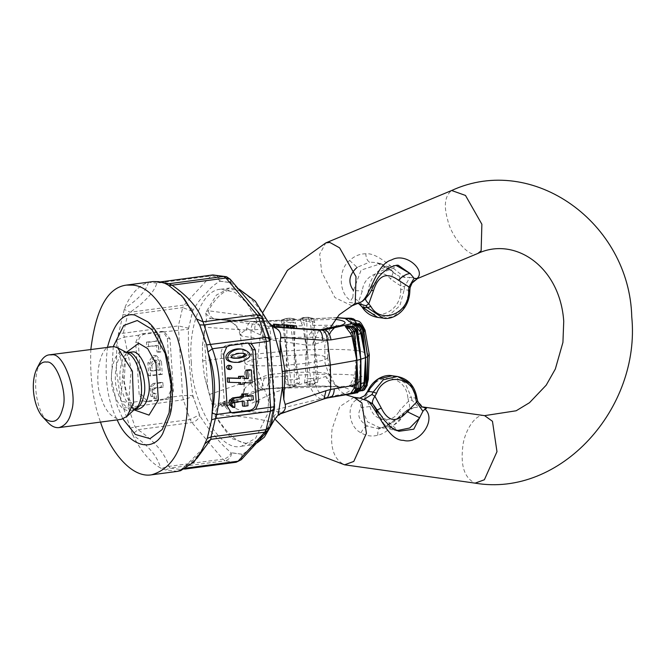 <?xml version="1.0" encoding="UTF-8"?>
<svg xmlns="http://www.w3.org/2000/svg" width="665" height="665" viewBox="0 0 665 665"><rect width="100%" height="100%" fill="white"/><g stroke="black" fill="none" stroke-linecap="round" stroke-linejoin="round"><path stroke-width="0.5" stroke-dasharray="3.33 2.49" d="M233.639 401.685L232.542 401.552L229.408 403.331L230.256 403.722L238.486 402.259L232.667 403.14L235.102 402.3L234.013 402.167L231.578 403.015L233.639 401.685L233.074 399.175L231.977 399.042L228.843 400.829L229.691 401.211L236.931 400.089L230.763 404.894C235.593 411.477 256.565 414.253 272.5 410.43C274.861 407.495 275.476 401.485 274.346 392.408L308.361 381.801C311.494 391.527 315.692 397.163 320.937 398.717L326.814 397.204C350.954 392.998 355.875 389.64 341.577 387.13C329.316 385.06 290.58 386.066 265.626 389.1L266.466 389.15L271.345 374.312L264.786 376.033C254.288 380.579 247.629 384.736 244.803 388.493L240.954 399.058L230.763 404.894L221.644 404.195C217.63 406.016 215.518 409.515 215.294 414.677C237.447 415.65 256.441 418.169 272.268 422.225C255.468 452.69 236.474 450.172 215.294 414.677L213.058 413.406L212.285 411.377L212.285 404.021L204.413 376.182L202.742 362.142L202.401 345.9L204.039 332.508L206.632 318.909L205.784 313.423L206.3 311.652L216.374 295.085L229.541 288.053L239.076 289.092M202.742 362.142L202.584 359.74M202.684 360.929L251.295 354.553L286.657 350.937L283.963 322.824L286.989 322.65L286.798 318.377L289.815 318.169L290.223 322.434L293.232 322.209L294.545 350.497L294.778 326.216L295.609 323.373M229.575 404.827L224.18 405.816L223.64 405.575L225.817 404.378L224.72 404.254L221.586 406.032L222.443 406.423L230.664 404.96L229.575 404.827L229.009 402.317L223.615 403.314L223.074 403.065L225.252 401.876L224.163 401.743L221.029 403.522L221.877 403.913L229.009 402.317M225.817 404.378L225.252 401.876M230.107 402.45L230.664 404.96M224.163 401.743L224.72 404.254M307.097 350.039L310.622 378.476L307.446 378.859L305.011 377.762L306.008 374.752C305.119 365.592 305.343 357.296 306.681 349.873L307.097 350.039C306.64 356.914 306.864 365.127 307.779 374.686L307.114 382.899L309.84 383.896L312.75 383.796L313.747 378.368L314.878 349.591C333.323 349.142 347.197 349.449 356.482 350.522L357.953 379.349L354.212 384.719L355.725 384.919L359.574 379.565L360.563 351.062L357.147 324.321M356.606 350.613L356.108 375.293L355.526 379.416L360.197 380.031L359.574 379.565M355.534 379.399L353.248 383.431L349.665 385.567L354.212 384.719L353.248 383.431L350.837 383.289L353.822 378.053M354.088 385.542L357.529 383.921L360.779 378.975L357.571 384.187L352.176 385.974L357.712 384.021L360.197 380.014L360.347 375.858L360.779 379M360.696 359.333L360.472 351.128M287.77 379.981L288.228 383.988L291.22 384.885L294.229 384.694L294.329 350.588L307.08 349.682C305.717 343.024 304.869 335.01 304.52 325.634L303.647 321.685L306.848 321.586L305.418 317.38L308.377 317.272L303.065 317.612L308.286 317.429L311.553 318.211L308.377 317.272M307.08 349.682L306.848 321.586L309.973 321.478L314.878 349.591C316.74 356.897 317.587 365.151 317.429 374.353L318.394 377.288M302.833 318.41L303.065 317.612L302.833 318.41L305.418 317.38L302.816 317.629L300.281 318.834L302.833 318.41L303.656 321.702L301.378 323.082L302.758 325.808L306.681 349.881L314.878 349.591C315.775 342.392 315.543 334.337 314.179 325.401L314.761 322.608L313.215 318.377L308.203 317.429L303.032 317.612M308.286 317.429L309.973 321.478L312.608 321.37M300.281 318.834L301.395 323.099M283.972 322.841L283.938 319.508L285.601 318.585L281.702 319.981L285.601 318.585L290.381 318.169M285.135 318.635L291.004 318.227L292.8 318.917L290.339 318.161L285.127 318.635M285.152 318.626L286.316 318.427M295.077 319.1L292.8 318.917L293.232 322.226L295.593 323.398L295.077 319.1L291.461 318.211M286.657 350.937L286.989 322.65L290.223 322.434L294.312 350.43M283.963 322.824L281.769 324.287L282.974 326.989L286.432 351.029L294.545 350.497L298.028 375.16L299.242 378.053L299.341 383.264L295.451 385.592L290.098 385.949L285.967 384.146L288.228 383.988L290.073 385.9L295.476 385.542L297.089 383.406L294.229 384.694L295.451 385.592M281.702 319.981L281.777 324.296M285.967 384.146L285.401 378.95L286.224 375.941L286.432 351.029L287.762 379.998L297.031 379.391L294.329 350.588M299.341 383.264L297.089 383.406L297.031 379.366L299.225 378.028M286.665 351.095L290.771 379.532L291.22 384.885L290.098 385.949M285.401 378.967L287.762 379.998M355.526 379.416L353.805 378.077L354.836 375.185L356.598 350.463L352.849 326.249L351.727 322.242L354.171 322.467L350.405 318.227M307.504 384.985L312.758 384.744L315.684 382.591L316.407 378.526L318.385 377.263L317.479 382.55L312.683 384.802L307.504 384.985L304.545 382.998L307.114 382.899L307.538 384.927L309.84 383.896L310.622 378.476L316.407 378.543L315.908 374.395C316 364.802 315.526 356.598 314.495 349.782M317.479 382.55L315.684 382.591L312.75 383.796L312.683 384.802M304.545 382.998L305.027 377.737M312.617 321.37L312.65 325.351C314.005 334.695 314.612 342.716 314.47 349.424M313.215 318.377L311.395 318.111L312.608 321.386M308.236 317.429L311.494 318.178L308.336 317.28M345.01 318.252L346.573 319.125L348.967 318.951L345.193 318.252M353.431 319.541L357.147 324.345L353.306 320.015L349.466 318.826L353.273 320.04L356.398 322.874L360.563 351.062L360.779 375.974L368.335 379.333M356.598 350.463L354.171 322.467L355.8 322.683L360.455 350.97M351.727 322.242L350.172 323.398L351.586 326.241L356.482 350.522L360.563 351.062L369.283 354.47M351.735 322.259L348.967 318.951L349.79 318.203M346.573 319.125L350.189 323.423M356.398 322.858L355.8 322.683L356.398 322.858M358.319 323.905L359.782 324.52L355.268 323.547L359.142 324.628L362.915 328.743M356.598 323.672L359.782 324.52L358.95 324.437L363.148 329.042M362.915 328.734L366.548 348.876L363.015 328.045L359.782 324.52M363.273 328.543L365.068 339.175M363.14 329.017L363.015 328.045M356.108 331.162L356.673 330.613L353.697 326.989L351.635 326.357M274.728 326.889L281.27 327.38M274.869 324.204L275.044 326.848M277.247 327.08L276.989 324.42M276.291 324.329L276.465 326.964M277.662 324.42L277.837 327.064M279.682 327.247L279.425 324.587M278.369 324.445L278.544 327.089M279.741 324.545L279.915 327.18M283.415 324.769L283.589 327.413L284.944 327.504L284.77 324.869M284.944 327.504L283.589 327.413M292.666 328.219L295.085 328.427L292.666 328.219L292.492 325.584M281.262 327.23L293.323 328.219C297.554 328.618 297.546 328.651 293.307 328.335M290.705 325.409L290.879 328.045M288.519 327.812L288.344 325.177M287.629 327.862L286.657 327.795L287.338 327.903L287.164 325.268M286.482 325.152L286.657 327.795L287.637 327.97M284.454 327.629L289.092 327.92L284.288 327.513M288.909 325.276L289.092 327.92M286.549 325.044L286.723 327.687M286.557 324.994L286.74 327.637M293.972 325.567L287.87 325.202L291.835 325.385L292.01 328.036M291.22 325.376L291.395 328.053M287.87 325.202L288.053 327.912M289.824 325.509L290.007 328.252M292.276 325.584L292.459 328.286M294.229 328.219L296.665 328.419L293.955 328.194L294.055 325.584M364.437 389.881L359.241 391.128M367.587 363.348L366.814 385.218L364.071 389.008L357.038 391.544L363.215 388.609L364.071 389.008L362.741 390.422L358.402 390.854M367.055 385.426L367.454 371.12M356.656 392.757L350.031 393.838M359.881 388.052L357.978 391.477L352.641 393.115L356.016 392.874L357.978 391.477L357.812 391.012L357.978 391.477M360.588 385.392L360.463 387.354C361.195 387.246 360.297 388.46 357.77 390.995L354.179 392.699L357.812 391.012L360.497 388.177M360.538 387.022L360.588 385.368M349.79 393.88L354.179 392.699M352.433 393.148L349.782 393.855M327.529 397.928L330.696 397.288M329.931 397.504L326.814 397.204C320.405 395.808 316.257 390.081 314.379 380.014L330.63 374.952L324.761 372.924C311.42 371.594 293.614 372.059 271.345 374.312M324.005 398.9L281.104 413.14M335.293 319.341L254.454 321.685L225.144 320.306L215.992 319.167C211.819 318.543 209.284 315.742 208.386 310.763L265.36 318.311C266.399 323.306 269.225 326.149 273.839 326.831L225.144 320.306C233.997 321.752 239.383 326.964 241.312 335.933L262.334 339.225L269.017 339.325C267.629 329.2 265.002 323.265 261.146 321.536L258.81 321.22L336.565 317.72M350.28 386.149L263.298 388.792L257.047 390.255C253.914 389.399 251.445 386.19 249.633 380.621L254.238 379.324L251.295 354.553L250.971 330.123C251.511 324.47 253.257 321.577 256.225 321.453L258.81 321.22C256.2 321.311 254.828 324.163 254.695 329.774L246.274 330.089C247.338 324.437 249.408 321.544 252.476 321.428L258.81 321.22M326.207 326.449C328.951 328.402 327.912 330.671 323.082 333.265C318.618 331.361 319.666 329.092 326.207 326.449M318.826 330.264L312.051 345.027L305.917 345.002L270.854 339.848L247.455 328.734L239.924 334.129L241.312 335.933M322.001 355.65L327.629 357.704C325.426 364.071 247.978 369.216 244.969 363.19L250.414 360.372C259.799 356.706 312.4 353.24 322.001 355.65M270.854 339.848C270.805 331.12 269.483 326.457 266.881 325.833L274.396 326.914M211.204 318.61L252.476 321.428L211.204 318.61L206.632 318.909M352.184 326.332L355.592 328.211M357.404 331.561L353.539 327.113M314.753 322.633L312.617 321.386M352.176 385.974L349.482 385.617L350.837 383.289M349.482 385.617L352.384 385.924L356.49 384.819L360.231 379.923M366.764 383.697L363.215 388.609L366.772 383.68M359.823 390.305L357.038 391.544M212.285 404.021L216.881 404.129L257.047 390.255L259.026 390.513L265.626 389.1L263.298 388.792C260.613 387.853 258.835 384.495 257.945 378.718L287.92 375.825M308.361 381.801L314.379 380.014M274.462 419.615L281.869 412.732L279.483 411.859C275.036 413.622 272.625 417.08 272.268 422.225L273.639 421.435M244.803 388.493L243.822 392.109L252.06 403.156L274.346 392.408M329.981 383.223L326.008 377.354C330.596 379.765 331.918 381.718 329.981 383.223M359.449 398.244L355.792 398.51L357.62 399.332L359.757 401.569L361.203 407.579C356.515 414.445 358.676 420.621 367.695 426.124L376.365 428.302L380.746 427.952C388.152 425.733 395.201 421.544 401.893 415.401L403.214 415.06L399.341 410.654L408.634 401.111L412.009 400.205L418.534 407.321L413.846 407.603L408.36 409.332C409.873 407.961 409.956 405.218 408.634 401.111L407.844 397.753L411.402 397.471L405.043 382.857L392.109 375.783M359.757 401.569L365.143 397.396L370.039 406.515L361.203 407.579L367.612 422.001L381.419 428.443L376.365 428.302L380.338 427.986L386.082 426.065L391.793 422.599L407.504 409.84C406.39 410.488 404.96 412.225 403.214 415.06L403.214 415.06C399.665 422.89 392.4 427.346 381.427 428.443L401.893 415.401L408.36 409.332M413.838 407.603C403.597 412.574 390.139 432.915 377.82 435.193C371.935 436.789 366.349 435.999 361.062 432.84C348.302 426.972 346.041 403.514 357.629 399.332M407.844 397.753C406.199 375.193 376.382 371.004 368.668 392.25L365.143 397.396L364.994 395.567M377.545 411.859L383.796 423.821L394.569 430.247L398.892 431.286L376.357 411.194L377.371 409.881M368.668 392.25L367.953 391.361M417.03 398.31L411.402 397.471L412.009 400.205M355.792 398.51L360.214 398.169M370.048 406.515C372.974 421.427 392.641 424.902 399.341 410.654M416.672 398.169L417.354 400.887L423.14 407.188L418.534 407.321M363.855 300.314L365.908 298.302L377.745 272.451L394.287 265.46L398.734 265.584L381.353 273.257L369.482 290.497L368.319 290.289L371.278 290.439M396.556 265.651L394.295 265.46C379.59 266.449 370.929 274.728 368.319 290.289C367.629 294.952 366.764 297.687 365.708 298.494L365.567 298.785M358.177 303.307L349.416 302.558L352.832 297.388L358.751 301.187L362.367 290.938C363.281 275.518 382.142 266.923 390.613 279.159L400.995 286.091L404.47 286.765L409.898 277.38L405.209 277.496L399.532 276.341L400.995 286.091L400.663 289.591L404.245 289.632L399.923 305.659L388.285 315.958L377.72 317.404M405.193 277.496C394.129 270.148 378.161 252.476 365.767 253.781C366.116 258.353 367.429 261.121 369.723 262.093L376.332 262.633L392.317 271.204L380.796 263.697L361.087 270.098L353.431 290.555L362.367 290.938M352.832 297.388L353.423 290.555M380.821 263.706L376.348 262.633C376.731 262.259 379.915 263.722 385.9 267.031L396.041 274.462L399.532 276.341M380.796 263.697L387.786 266.723L396.041 274.462L393.464 271.869L390.613 279.15M409.864 290.43L404.245 289.632L404.47 286.765M400.663 289.591C402.009 312.193 373.273 324.163 362.899 305.31L362.359 307.072M362.899 305.31L358.751 301.187L358.884 303.681M365.767 253.781C359.773 253.781 354.395 256.025 349.615 260.505C337.828 269.292 338.784 294.312 351.078 300.721M349.416 302.558L357.762 303.431M357.321 303.606L357.812 303.415M382.99 318.103L393.555 316.656L405.193 306.357L410.147 287.513M409.823 287.496C411.81 282.351 414.47 279.325 417.803 278.427L409.898 277.38M260.73 389.225C257.696 388.335 255.535 385.035 254.238 379.324L257.945 378.718M236.931 400.089L237.92 399.748L236.823 399.623L232.102 400.629L234.537 399.79L233.448 399.665L230.888 400.363L231.578 403.015L231.013 400.505L233.074 399.175M234.013 402.167L233.448 399.665M235.102 402.3L234.537 399.79M232.667 403.14L232.102 400.629M237.388 402.125L236.823 399.623M238.486 402.259L237.92 399.748M231.977 399.042L232.542 401.552M221.644 404.195L216.881 404.129L212.285 411.377M257.38 442.724L250.397 445.035L230.979 438.26L213.058 413.406M267.953 321.669L274.861 327.022L273.24 326.764M206.3 311.652L208.386 310.763C225.194 280.306 244.18 282.816 265.36 318.311L266.881 319.682M205.784 313.423L210.847 318.577M202.401 345.9L206.682 317.488M212.584 406.249L204.413 376.182M191.362 362.442C191.188 399.166 218.735 453.081 241.57 446.207L255.551 438.318L267.588 414.004L270.929 372.99L262.035 330.347L246.524 302.384L234.587 292.193L220.722 289.225C199.957 290.198 187.937 332.059 191.362 362.442M159.642 334.196L160.822 351.951L158.81 352.217L158.378 345.65L146.79 346.698L156.533 345.409L156.973 351.976L158.977 351.71L157.796 333.955L155.793 334.221L157.638 334.462L159.642 334.196L157.796 333.955M148.636 346.947L148.328 342.325L146.483 342.076L146.79 346.698M158.378 345.65L156.533 345.409M158.81 352.217L156.973 351.976M160.822 351.951L158.977 351.71M146.483 342.076L158.071 341.029L157.638 334.462M155.793 334.221L156.225 340.788M148.328 342.325L158.071 341.029M151.878 365.218L152.26 371.012L159.991 369.989L159.608 364.187L156.333 360.255L155.444 360.255L151.878 365.218L150.032 364.977L153.607 360.014L154.488 360.014L157.763 363.946L158.154 369.74L159.991 369.989M158.154 369.74L150.415 370.771L152.26 371.012M150.415 370.771L150.032 364.977M159.617 361.369L154.637 355.393L153.299 355.393L147.871 362.932L148.711 375.659L160.465 374.096L159.617 361.369L161.462 361.61L162.31 374.345L160.465 374.096M162.31 374.345L150.556 375.9L149.716 363.173L155.136 355.634L156.483 355.634L161.462 361.61M150.556 375.9L148.711 375.659M153.158 383.439L150.182 386.398L150.83 396.182L154.779 398.219L154.471 393.597L153.299 393.705L156.317 393.846L156.624 398.468L155.228 398.551L153.382 398.302L155.992 398.551L152.676 396.423L152.027 386.639L155.003 383.68L162.858 382.641L163.166 387.263L155.111 388.335L153.79 389.599L154.022 393.057L155.485 393.954L153.64 393.705L152.177 392.807L151.944 389.358L153.266 388.086L161.321 387.013L161.021 382.392L153.158 383.439L155.003 383.68M161.021 382.392L162.858 382.641M161.321 387.013L163.166 387.263M154.471 393.597L156.317 393.846M154.779 398.219L156.624 398.468M139.151 394.478L135.693 342.5L138.777 335.185L141.978 333.805L161.603 331.403L163.341 331.926L167.339 338.302L170.789 390.272L167.705 397.587L164.546 398.975L144.912 401.377L143.141 400.854L139.151 394.478L141.786 394.827L147.53 401.718L167.164 399.316C171.221 398.277 173.307 395.384 173.424 390.621L169.974 338.651L164.222 331.752L144.596 334.154C140.539 335.193 138.453 338.094 138.328 342.849L141.786 394.827M40 362.625C31.139 381.494 36.841 411.485 47.955 422.533M111.496 346.581C99.351 344.852 93.383 381.394 101.562 399.042C105.802 411.801 112.335 418.576 121.163 419.349M107.522 347.105C103.989 376.299 107.215 400.554 117.19 419.881M90.847 349.325C89.783 377.579 93.009 401.835 100.515 422.092M120.689 399.848L116.383 370.197L116.799 341.178L123.283 369.956L120.689 399.848L132.443 434.212L138.012 429.69C154.554 441.086 164.895 453.306 169.026 466.348L169.949 468.094L225.003 460.779L222.916 459.191C226.79 458.484 229.533 456.331 231.146 452.724C218.935 442.341 218.652 439.939 212.202 432.865C208.868 429.241 204.745 423.522 199.833 415.725L192.842 395.492C191.055 383.107 189.907 372.001 189.409 362.184C188.586 353.298 188.27 342.3 188.436 329.2L192.85 310.48C201.52 296.341 202.692 297.463 207.987 291.054C210.705 287.729 214.629 284.445 219.749 281.195L231.146 282.708C243.357 293.09 243.639 295.493 250.098 302.558C253.423 306.191 257.546 311.91 262.459 319.707L269.45 339.94L271.245 353.265L273.257 379.225C273.864 386.174 274.063 395.176 273.855 406.232L269.45 424.943C260.78 439.091 259.599 437.969 254.304 444.378C251.586 447.695 247.663 450.986 242.542 454.237L231.146 452.724M116.799 341.178L124.513 308.385C130.531 294.188 138.47 285.543 148.328 282.467C146.3 290.763 138.362 299.408 124.513 308.385M161.612 282.218L157.605 282.284L156.865 283.174C154.18 292.026 145.294 301.694 130.215 312.193L127.622 314.919L123.316 333.215L124.347 337.105L116.949 339.923M169.176 285.601L167.63 284.745M122.668 314.653L127.622 314.919L182.675 307.612L184.097 305.036L210.747 276.017L156.865 283.174L149.002 282.276L153.066 281.561L157.372 282.309L160.298 281.927L157.53 282.293M148.328 282.467L149.002 282.276M192.85 310.48C190.78 306.756 187.871 304.944 184.097 305.036L130.215 312.193L124.156 309.333M219.749 281.195C217.654 277.496 214.654 275.776 210.747 276.017L212.659 274.969C216.474 274.853 219.018 276.881 220.273 281.062M228.012 369.283L228.411 369.275C230.447 367.895 230.489 366.565 228.544 365.268M232.343 407.246L232.983 407.271L232.7 403.007L234.546 403.248M232.7 403.007L232.933 402.051L244.047 401.062M242.201 400.82L242.235 401.303M242.542 406.016L248.003 405.775M246.158 405.534L245.817 400.338L247.663 400.579M245.817 400.338L253.307 399.831M251.461 399.59L251.187 395.426M247.347 395.941L245.535 396.182L247.38 396.423M245.535 396.182L245.368 393.58M234.828 407.52L232.983 407.271M233.166 358.136L232.185 358.044C224.213 357.18 234.961 352.009 242.102 353.182L242.966 353.331M232.767 362.134L237.571 362.109C250.273 357.77 251.586 353.431 241.52 349.092M227.505 382.101L240.763 382.641M239.043 384.195L244.504 383.963M242.659 383.713L242.575 382.491L244.421 382.732M242.575 382.491L252.185 382.94M250.339 382.691L249.483 369.698M244.13 378.343L242.301 378.294L244.146 378.543M242.301 378.294L242.143 375.916M231.603 412.707L230.265 412.682L224.512 405.791L221.063 353.813C221.179 349.059 223.274 346.157 227.33 345.118L245.41 342.716L248.244 343.04M177.53 471.369L165.577 469.956L169.949 468.094L181.088 469.565L184.197 468.351L196.699 458.617M181.163 469.557L184.654 469.091L180.398 469.731L181.42 469.116L179.991 470.853M165.577 469.956L161.362 468.384L169.026 466.348L222.916 459.191L191.902 422.533L190.107 419.54L199.417 414.844M138.777 335.185L124.347 337.105L131.221 369.316L128.229 407.088L135.061 426.855L138.012 429.69L191.902 422.533C195.618 421.643 198.261 419.366 199.833 415.725M143.141 400.854L128.711 402.766L121.013 401.153M160.647 468.035C150.207 462.258 140.963 451.344 132.942 435.284C148.037 445.043 157.273 455.957 160.647 468.035L161.362 468.384M132.942 435.284L132.443 434.212M186.574 468.035L181.42 469.116C191.927 461.951 199.035 455.126 202.758 448.642M180.622 470.679L202.7 448.742M184.097 298.585L168.295 285.11M130.207 428.144L135.061 426.855L190.107 419.54L183.274 399.773L182.592 395.609L192.842 395.492M167.705 397.587L182.592 395.609L178.37 325.9L182.675 307.612L192.534 311.262M220.015 281.145L230.871 282.583M230.19 279.209L231.146 282.708M261.611 316.349L262.459 319.707M262.65 320.148L269.317 339.424M270.106 340.281L269.45 339.94M274.512 406.506L273.855 406.232M273.789 406.714L269.591 424.553M268.311 430.255L269.45 424.943M241.254 459.714L242.542 454.237M242.276 454.278L231.42 452.84M199.641 415.284L192.975 396.007M163.341 331.926L188.436 329.2M188.503 328.718L192.7 310.879M204.039 332.508L207.821 389.449M355.725 384.919L357.712 384.021M293.074 326.216L304.52 325.634M254.695 329.774L284.67 326.773M307.779 374.686L296.332 375.268M315.908 374.395L317.429 374.353C333.639 373.996 346.108 374.27 354.836 375.185L356.108 375.293M312.65 325.351L314.179 325.401C330.389 325.044 342.857 325.326 351.586 326.241L352.849 326.249M351.976 318.444L355.8 322.683M365.068 330.173L357.088 326.806M351.594 326.357L353.697 326.989M280.979 327.321L280.805 324.686M275.933 324.345L276.108 326.989M278.369 324.52L278.544 327.155M283.423 324.736L283.598 327.38M293.839 325.717L294.013 328.352M294.021 328.319L293.847 325.675M293.149 325.584L293.323 328.219M285.784 325.052L285.958 327.695M284.13 324.761L284.304 327.396M279.483 411.859L272.5 410.43L320.937 398.717L322.916 398.983L326.665 397.961M262.334 339.225C262.185 329.109 259.558 323.257 254.454 321.685L252.476 321.428M269.017 339.325C291.287 337.072 309.092 336.606 322.442 337.945L328.319 340.089L312.051 345.027M282.667 327.255L273.647 326.457M289.657 327.845L284.038 327.371M316.374 329.89C311.237 330.106 307.754 335.143 305.917 345.002M350.646 393.397L353.772 392.425M358.186 388.51L356.224 387.437M361.062 432.84C362.965 428.684 365.176 426.448 367.695 426.124M373.58 404.91L376.357 411.194C381.178 423.123 387.246 429.474 394.569 430.247L396.806 430.654M377.82 435.193C377.562 430.737 378.535 428.318 380.746 427.952L380.338 427.986M484.602 415.642C475.018 413.131 463.871 432.599 462.732 447.129C460.513 466.115 464.644 478.118 475.118 483.147M354.021 397.296L339.823 406.556L332.151 428.784C329.94 447.836 334.096 459.848 344.611 464.81M477.852 253.44C469.739 259.25 450.928 236.25 447.628 219.699C443.58 205.568 444.927 195.843 451.651 190.506M349.615 260.505L357.155 267.33L369.723 262.093M351.976 305.842L334.961 297.596L321.752 272.11L319.666 254.205L325.775 242.916M246.274 330.089L205.244 327.288M237.58 399.707L259.026 390.513L261.029 390.33L264.786 376.033M209.699 394.412L249.633 380.621M157.763 363.946L159.608 364.187M147.871 362.932L149.716 363.173M153.266 388.086L155.111 388.335M151.944 389.358L153.79 389.599M152.177 392.807L154.022 393.057M150.83 396.182L152.676 396.423M152.027 386.639L150.182 386.398M138.328 342.849L135.693 342.5M169.974 338.651L167.339 338.302M173.424 390.621L170.789 390.272M141.978 333.805L144.596 334.154M126.699 352.525L124.53 351.985C114.272 347.097 106.882 378.485 114.48 394.702C119.6 408.751 126.45 413.505 135.012 408.975L134.28 409.648M126.658 352.5L126.092 352.575C116.55 351.22 111.861 379.931 118.287 393.796C121.62 403.821 126.749 409.141 133.69 409.756L134.247 409.682M130.614 351.976C121.072 350.621 116.383 379.333 122.809 393.19C126.142 403.223 131.271 408.543 138.212 409.15L135.311 407.786L130.656 401.993L126.608 392.641L124.156 381.236L125.469 359.906L127.821 354.561L130.614 351.976M126.375 352.35L122.609 374.245L126.425 395.733L132.252 407.579M113.283 346.523L111.371 377.903L117.181 405.8L122.9 418.942M188.552 328.194L178.37 325.9L123.316 333.215L118.303 333.198M165.228 283.423L164.363 283.057M226.516 276.723L230.58 282.425M263.066 318.859L262.866 320.588M269.674 337.953L269.192 338.876M232.933 402.051L234.778 402.292M223.698 354.162L221.063 353.813M227.147 406.14L224.512 405.791M229.94 345.468L227.33 345.118M248.02 343.065L245.41 342.716M274.362 408.975L273.731 407.238M270.115 426.988L269.749 424.162M242.002 454.37C241.819 458.742 239.857 461.369 236.142 462.25L225.003 460.779C228.768 459.897 230.996 457.312 231.694 453.006M123.283 408.102L183.274 399.773L193.091 396.556M181.088 469.565L176.873 471.452M149.076 401.718L146.466 401.377M167.164 399.316L164.546 398.975M162.676 331.752L160.057 331.411M223.074 403.065L223.64 405.575M221.029 403.522L221.586 406.032M354.096 385.542L356.498 384.819M360.181 379.79L360.289 377.87L360.231 379.948M286.798 318.369L289.815 318.169M356.457 323.331L356.432 322.791M355.152 320.123L356.44 322.816M277.247 327.055L277.072 324.412M279.682 327.222L279.508 324.587M282.517 327.305L282.342 324.661M295.085 328.427L294.911 325.784M286.033 327.762L285.859 325.127M354.113 392.716L359.125 391.253M327.629 357.704L328.319 340.089L329.483 334.462M334.894 327.247L336.532 326.241M215.593 319.125L225.477 320.364C232.875 321.37 237.696 325.966 239.924 334.129L244.969 363.19M280.938 327.172L280.763 324.528M290.929 327.945L273.647 326.449M357.03 332.583L356.698 330.829M336.681 317.579L258.203 321.212M367.595 363.198L366.639 384.013M367.23 383.805L363.406 388.46M327.621 357.587L330.63 374.952C336.158 389.599 338.044 384.836 340.613 387.595L337.961 387.13C321.22 385.409 297.388 386.082 266.466 389.15L261.029 390.33C247.147 395.667 240.281 398.767 240.422 399.632L240.954 399.058C243.506 394.569 244.462 392.25 243.822 392.109L244.961 363.073M373.547 404.877L370.895 402.275M359.408 398.252L360.255 398.177M356.922 302.799L358.726 303.614M358.734 303.215L356.93 302.808M330.064 327.986L324.778 345.684L324.986 363.007L330.638 379.624L340.413 391.336L345.858 394.769M274.811 418.992L256.823 367.437L262.983 312.201M252.301 321.411L255.726 321.436M228.843 400.829L229.408 403.331M241.57 446.207L250.397 445.035M220.722 289.225L229.541 288.053M156.333 360.255L154.488 360.014M156.483 355.634L154.637 355.393M162.651 433.771L169.966 415.534L172.509 390.264L167.389 356.631L158.295 335.193L147.788 321.827M184.105 298.593C181.437 295.426 176.1 290.946 168.087 285.152L165.128 283.381L157.372 282.309M232.185 358.044L234.03 358.285M242.102 353.182L243.947 353.423M230.265 412.682L232.883 413.031M249.583 343.065L246.956 342.716M144.912 401.377L147.53 401.718M161.603 331.403L164.222 331.752"/><path stroke-width="1" d="M360.347 375.858L360.696 359.333M345.7 318.244L351.311 318.402L347.911 318.61L353.763 319.715M363.963 331.91L365.068 330.173C358.551 317.587 360.064 322.783 349.466 318.826L345.01 318.252L349.582 318.203M353.306 320.015L353.431 319.541L351.311 318.402L353.514 318.901L355.152 320.123M347.704 318.61L345.01 318.252M355.301 323.547L352.783 324.196L357.529 325.659L360.663 329.25M360.654 329.258L359.624 330.813L355.542 326.158L352.566 324.179L353.93 323.489L358.718 323.88L355.268 323.547M359.241 391.128L361.81 390.139L364.453 386.39L366.232 385.841L365.526 357.67L367.67 356.59L363.273 328.543L358.319 323.905L357.554 324.287L357.529 325.659L355.542 326.158M352.566 324.179L357.554 324.287L362.45 328.959L365.526 357.67M353.93 323.489L356.598 323.672M367.562 356.457L363.406 328.302M363.24 385.476L364.104 382.45L365.517 357.67L360.846 333.506L361.743 333.223L360.646 329.233L362.45 328.959L363.273 328.543L363.015 328.045M345.492 326.515L349.3 328.169L352.084 331.868L350.555 333.423L346.914 328.626L349.3 328.169L350.098 326.764L345.301 326.49L347.961 325.775L345.492 326.515M356.723 330.713C354.137 326.798 352.691 325.351 352.392 326.365L348.169 325.8L351.594 326.357L350.098 326.764L354.503 331.594L356.947 360.255L355.193 385.077L354.162 388.077M365.517 357.67L360.754 359.233L356.108 331.162L356.673 330.613L357.404 331.561L360.871 359.283L360.513 387.853M360.854 359.283L356.856 360.355L351.943 336.133L353.198 335.858L352.068 331.852L356.108 331.162L351.594 326.357L352.375 326.365M353.198 335.858L356.947 360.255M279.425 324.587L273.498 324.113L279.508 324.603M281.27 327.38L280.805 324.686M280.979 327.321L273.672 326.748L273.498 324.113M278.519 324.578L278.693 327.222M284.77 324.869L282.334 324.661L284.77 324.869M293.839 325.717L292.492 325.584L293.847 325.675M286.549 325.044L293.132 325.692C297.371 326.016 297.38 325.975 293.149 325.584L284.13 324.761C279.89 324.437 279.882 324.47 284.113 324.869L286.557 325.11M293.323 328.219C297.554 328.618 297.546 328.651 293.307 328.335L287.629 327.862M293.307 328.335L293.132 325.692C297.371 326.016 297.38 325.975 293.149 325.584M290.696 325.451L290.871 328.094M287.164 325.268L286.482 325.21M287.455 325.335L287.637 327.97L285.958 327.695M285.784 325.052L284.279 324.994L284.454 327.629M284.445 327.521L282.667 327.255M284.13 324.761C279.89 324.437 279.882 324.47 284.113 324.869L284.288 327.513M289.965 325.243L293.348 325.518M367.67 356.59L367.587 363.348M367.587 356.814L366.814 385.218M361.976 390.804L361.81 390.139L361.976 390.804L363.439 390.38L366.232 385.841L367.055 385.426L364.437 389.881L359.125 391.253M361.81 390.139L359.807 390.322L363.256 385.451L364.453 386.39L365.002 382.267L365.642 357.803M360.497 388.177L361.037 386.232L360.871 359.283M360.763 359.391L359.881 388.052L361.037 386.24M349.965 393.83L353.581 392.649L355.875 389.008L356.457 384.902L330.663 389.457L327.529 397.928L355.102 393.173L358.277 388.476L356.856 360.355L330.339 365.027L282.326 371.486L282.492 386.523L278.211 414.943L274.462 419.615L264.379 437.146L257.38 442.724M355.875 389L354.179 388.052L351.178 392.791L353.581 392.649L354.42 393.306M355.883 389.025L359.881 388.052L356.656 392.757L354.52 393.273M356.457 384.902L356.964 360.405M351.178 392.791L349.782 393.855M334.262 388.834C334.029 394.461 332.317 397.354 329.15 397.512M282.492 386.523L283.83 399.524L285.169 404.411C285.992 408.393 284.637 411.303 281.104 413.14L278.211 414.943M281.869 412.732L281.104 413.14M239.076 289.092L255.343 301.212L267.953 321.669L270.04 324.354L275.451 328.028C279.225 329.865 280.979 332.949 280.705 337.288L280.048 342.583L280.48 356.249L282.309 372.691M275.451 328.028L276.183 327.213L318.344 330.156C321.145 331.054 322.575 334.404 322.625 340.206L331.012 339.882L351.943 336.133L350.538 333.398M335.293 319.341L337.097 319.566C351.386 322.076 346.465 325.434 322.326 329.641L318.826 330.264M336.565 317.72L345.143 318.493L352.334 323.547L324.661 329.948L296.665 328.419L320.68 329.699L336.54 326.241M331.012 339.882C330.015 334.121 327.903 330.813 324.661 329.948L322.168 330.189C325.06 331.095 326.806 334.445 327.388 340.247L330.339 365.027L330.663 389.457L325.983 390.737L324.005 398.9L327.529 397.928M346.914 328.626L345.301 326.49M347.961 325.775L352.184 326.332M355.592 328.211L357.404 331.577M360.754 359.233L356.706 330.763M361.743 333.223L365.617 357.438M357.371 334.736L360.846 333.506L359.607 330.796M367.454 371.12L367.679 356.581L369.299 354.686L365.068 330.173M365.068 339.175L367.679 356.581M359.449 398.244L364.994 395.567L359.948 398.127M377.371 409.881L381.286 408.052L374.919 396.282L376.573 393.298L373.223 392.059L383.231 379.806L397.371 376.481C408.377 378.792 414.927 386.066 417.03 398.31L417.678 401.078L416.523 402.125L422.907 411.269L413.796 429.183L398.892 431.286L391.278 427.553L384.545 420.496L373.547 404.877M396.806 430.654L409.765 427.994L419.756 417.786L407.213 411.702C396.806 423.198 388.169 421.984 381.286 408.052M377.545 411.859L372.949 404.254C371.86 402.541 372.525 399.881 374.919 396.282L371.918 394.511L373.223 392.059L367.953 391.361L364.994 395.567M367.57 391.411L377.961 379.108L392.101 375.775C385.908 374.137 373.331 378.235 367.57 391.411L364.661 395.667M376.573 393.298C384.287 372.051 414.104 376.24 415.75 398.8L416.672 398.169L410.313 383.555L397.529 376.498L392.101 375.775M415.75 398.8L416.523 402.125L407.213 411.702M372.949 404.254L368.144 401.103C378.476 411.519 387.82 440.729 403.489 440.346C419.166 445.001 437.121 419.706 424.943 409.083L422.907 411.269M360.214 398.169L363.697 399.557L371.918 394.511M363.697 399.557L368.144 401.103M360.255 398.177L354.021 397.296L361.893 402.948L366.407 433.322L353.797 461.419L344.611 464.81L304.977 449.756L274.811 418.992M417.678 401.078C419.848 405.101 421.668 407.138 423.14 407.188L426.44 408.368L422.691 406.955M424.943 409.083L426.44 408.368M358.352 303.19L361.552 301.76C370.762 295.385 376.074 263.905 391.51 259.965C406.315 251.461 427.304 271.869 416.307 278.959L414.071 278.253L410.172 273.556L398.734 265.584C396.93 263.365 380.064 270.663 375.717 282.201C370.704 289.724 372.649 292.268 362.367 301.345M371.278 290.439L373.481 290.622L368.784 303.863L366.016 305.734L367.629 307.77L382.99 318.103C392.766 320.53 409.457 310.829 409.864 290.43L410.147 287.513L412.092 283.057L417.445 278.585L477.852 253.44L481.144 250.763L481.876 224.238L465.483 195.444L451.651 190.506L325.775 242.916L329.84 242.442L339.615 247.854L355.999 276.648L355.268 303.174L351.976 305.842L358.393 303.174M396.556 265.651L410.172 273.556C406.564 273.789 402.666 276.008 398.476 280.214C386.747 271.661 378.41 275.127 373.481 290.622M361.552 301.76L365.908 298.302C365.002 299.175 365.958 301.029 368.784 303.863L370.804 306.357L367.629 307.77L362.359 307.072L358.884 303.681M370.804 306.357C381.178 325.21 409.914 313.24 408.568 290.638L409.515 290.331M361.984 306.873L377.72 317.404C370.92 316.257 365.675 312.75 361.993 306.873L358.61 303.523M353.431 290.555C347.745 282.409 348.984 274.67 357.155 267.33M357.762 303.431L366.016 305.734M409.823 287.496L398.476 280.214M408.568 290.638L408.892 287.164L414.071 278.253M416.307 278.959L417.803 278.427M282.151 370.28L282.326 371.486M272.309 326.183L280.48 356.249M270.04 324.354L276.183 327.213L273.839 326.831M46.542 362.084C43.109 361.394 39.883 363.522 36.883 368.476C29.601 383.979 34.281 408.618 43.416 417.687C52.851 424.744 59.26 421.735 62.643 408.651C68.246 394.054 56.417 359.84 46.542 362.084M43.416 417.687L47.955 422.533C51.504 426.307 55.187 428.002 59.01 427.603C65.386 425.75 69.501 420.388 71.355 411.527C78.179 393.755 63.782 352.101 51.762 354.836L49.343 354.836C45.935 355.135 42.818 357.728 40 362.625L36.883 368.476M59.01 427.603L121.163 419.349L126.782 416.556L133.515 403.273L132.41 371.17L117.655 347.812L113.915 346.581L49.343 354.836M117.19 419.881C127.713 444.86 151.928 453.979 162.651 433.771L169.617 416.224C177.58 393.215 167.414 336.69 147.788 321.827L134.621 314.994C122.801 312.766 113.773 323.473 107.522 347.105M100.515 422.092C109.251 449.656 130.914 478.434 151.529 474.827C168.162 469.98 178.893 456.007 183.723 432.907C190.414 407.138 188.32 375.517 177.422 338.053C163.54 303.847 148.611 286.199 132.634 285.11L126.333 285.102C107.68 287.579 95.851 308.984 90.847 349.325M126.333 285.102L153.066 281.561L158.669 281.652L164.363 283.057L168.295 285.11L180.681 294.944L183.058 297.612L196 317.862L184.105 298.593M212.509 274.986L223.797 276.449L225.917 278.028L256.931 314.686L258.685 317.679L265.518 337.446L266.241 341.602L270.597 407.271L270.422 411.319L215.377 418.634L216.715 414.428C221.462 391.718 220.007 369.831 212.351 348.759L210.464 344.761L203.041 321.843C198.91 308.801 188.569 296.582 172.036 285.185L169.176 285.601M161.612 282.218L168.744 283.756L223.797 276.449L226.516 276.723L230.19 279.209L225.917 278.028L172.036 285.185L168.744 283.756L165.228 283.423M230.256 369.524C232.285 368.144 232.334 366.806 230.389 365.517C227.954 366.523 227.771 367.861 229.857 369.524L230.256 369.524M230.389 365.517L228.544 365.268C226.108 366.282 225.925 367.62 228.012 369.283L229.857 369.524M234.828 407.52L234.778 402.292L244.047 401.062L244.388 406.257L248.003 405.775L247.663 400.579L253.307 399.831L253.032 395.675L247.38 396.423L247.214 393.821L243.598 394.303L243.764 396.905L234.504 398.135C229.533 401.726 229.641 404.852 234.828 407.52L232.343 407.246M242.201 400.82L242.542 406.016L244.388 406.257M247.347 395.941L253.032 395.675M243.598 394.303L241.752 394.062L247.214 393.821M241.752 394.062L241.919 396.656L243.764 396.905M241.919 396.656L232.659 397.886C227.688 401.485 227.796 404.611 232.983 407.271M242.966 353.331C246.374 354.911 244.479 356.448 237.297 357.953L233.166 358.136M239.142 358.194C246.881 356.498 248.486 354.911 243.947 353.423C236.806 352.259 226.058 357.429 234.03 358.285L239.142 358.194M239.417 362.35L234.612 362.375C220.348 360.796 230.905 347.097 243.365 349.333C253.431 353.672 252.118 358.019 239.417 362.35M243.365 349.333L241.52 349.092C229.059 346.856 218.502 360.555 232.767 362.134L234.612 362.375M240.763 382.641L229.35 382.342L229.068 378.144L240.489 378.443L240.373 376.648L243.988 376.166L244.146 378.543L248.253 378.643L247.704 370.43L251.328 369.948L252.185 382.94L244.421 382.732L244.504 383.963L240.888 384.437L240.763 382.641M229.35 382.342L227.505 382.101L227.222 377.903L229.068 378.144M238.926 382.4L239.043 384.195L240.888 384.437M247.704 370.43L245.867 370.181L249.483 369.698L251.328 369.948M245.867 370.181L246.407 378.402L248.253 378.643M246.407 378.402L244.13 378.343M240.373 376.648L238.527 376.398L243.988 376.166M238.527 376.398L238.644 378.202L240.489 378.443M238.644 378.202L227.222 377.903M227.147 406.14L223.698 354.162L226.782 346.847L229.94 345.468L248.02 343.065L251.345 343.581L255.343 349.965L258.793 401.934L255.709 409.249L252.509 410.629L232.883 413.031L231.146 412.516L227.147 406.14M248.244 343.04L252.708 349.615L256.158 401.585C256.042 406.34 253.955 409.241 249.899 410.28L231.603 412.707M230.19 279.209L261.611 316.349L256.931 314.686L203.041 321.843L196.541 318.926L199.733 324.869L206.657 344.911L265.518 337.446L269.674 337.953L274.512 406.506L274.362 408.975L270.422 411.319L266.116 429.615L264.737 432.183L268.311 430.255L241.254 459.714L236.142 462.25L241.254 459.714M196.699 458.617L210.847 439.341L211.071 436.922L266.116 429.615L270.115 426.988L268.311 430.255M201.429 451.136L204.429 444.752L201.429 451.136L193.972 461.901L180.622 470.679L176.873 471.452M186.574 468.035L238.087 461.194L264.737 432.183L210.847 439.341L204.837 443.804L204.429 444.752M212.152 411.968C216.374 391.61 215.078 372.051 208.253 353.29C212.684 373.265 213.98 392.824 212.152 411.968L211.636 419.806L207.272 438.351L204.837 443.804M212.044 413.214L216.715 414.428L231.146 412.516M226.782 346.847L212.351 348.759L207.97 351.985L208.253 353.29M206.657 344.911L207.97 351.985M196 317.862L196.541 318.926M251.345 343.581L266.241 341.602C269.766 340.912 270.838 340.355 269.45 339.94M255.709 409.249L270.597 407.271C274.155 406.93 275.235 406.581 273.855 406.232M274.554 324.254L274.728 326.889M322.168 330.189L316.083 329.865M360.63 383.788L365.002 382.267M325.983 390.737L285.169 404.411M283.83 399.524L285.019 371.045L280.048 342.583M280.705 337.288L322.625 340.206M273.647 326.457L272.958 326.399L273.647 326.449M369.299 354.686L368.335 379.333L367.279 380.812M330.696 397.288L350.646 393.397M353.772 392.425L358.186 388.51M356.224 387.437L350.28 386.149M451.651 190.506C533.106 152.967 629.472 223.191 631.75 316.764C640.844 408.393 560.47 497.769 475.118 483.147L484.369 479.764L496.979 451.668L492.466 421.294L484.602 415.642L422.366 406.897M126.782 416.556L135.012 408.975C146.608 402.608 141.944 359.541 127.58 352.982L117.655 347.812M134.28 409.648C138.977 407.903 142.011 403.722 143.391 397.121C148.752 383.156 137.439 350.43 127.996 352.583L126.699 352.525M133.69 409.756L138.212 409.15C143.224 407.695 146.458 403.48 147.913 396.523C153.274 382.558 141.953 349.832 132.51 351.976L126.092 352.575M133.964 409.823L149.018 415.11L158.37 399.973L155.959 363.589L147.655 348.618L138.777 343.281L126.375 352.35M132.252 407.579L133.864 409.715M122.9 418.942L135.352 434.461L150.024 438.659L162.21 429.548L169.126 412.682L171.312 385.908L165.203 353.531L151.703 329.183L137.264 320.505L123.757 325.451L113.283 346.523M212.833 274.944L160.298 281.927L212.833 274.944L226.516 276.723M199.733 324.869L203.631 324.994L258.685 317.679L263.066 318.859L269.674 337.953M232.659 397.886L234.504 398.135M258.793 401.934L256.158 401.585M255.343 349.965L252.708 349.615M234.429 413.031L231.811 412.682M249.899 410.28L252.509 410.629M207.272 438.351L211.071 436.922L215.377 418.634L211.636 419.806M236.216 462.242L184.654 469.091L236.142 462.25M350.405 318.227L351.976 318.444M363.414 328.344C360.231 323.996 358.676 322.508 358.759 323.88M296.673 328.56L296.499 325.925M367.587 363.306L367.196 385.351M367.196 385.318L364.437 389.881M360.513 387.828C358.585 391.843 357.305 393.489 356.656 392.757M279.134 414.295L324.005 398.9M329.483 334.462L330.946 331.544L334.894 327.247M353.539 327.113L351.635 326.357M356.714 330.688L357.022 332.558M345.035 318.227L336.681 317.579M368.335 379.333L367.23 383.805M475.118 483.147L344.537 464.802M477.852 253.44C514.885 236.15 560.071 266.756 563.737 321.278L562.931 342.392L555.325 369.042L546.214 385.151L529.515 402.691L516.173 410.771L484.602 415.642M382.99 318.103L377.72 317.404M358.003 303.356L358.585 303.207M351.976 305.842L339.216 314.736L330.064 327.986M345.858 394.769L354.021 397.296M262.983 312.201L287.43 270.331L325.775 242.916M274.362 408.975L270.115 426.988M180.681 294.944L184.089 298.577M151.529 474.827L177.53 471.369M261.611 316.349L263.066 318.859"/></g></svg>
